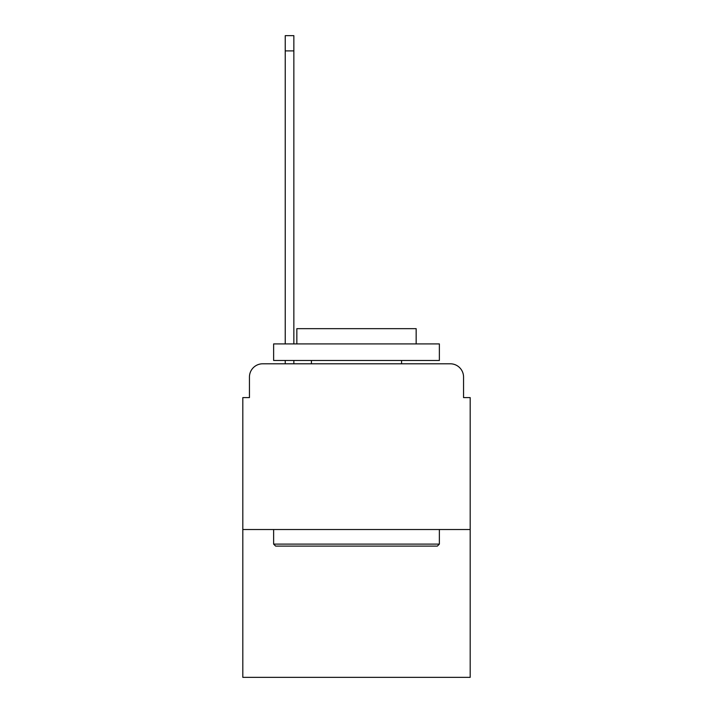 <?xml version="1.0" encoding="UTF-8"?>
<svg xmlns="http://www.w3.org/2000/svg" width="713" height="713" viewBox="0 0 713 713"><rect width="100%" height="100%" fill="white"/><g stroke="black" fill="none" stroke-linecap="round" stroke-linejoin="round"><path stroke-width="1.07" d="M249.443 377.052L249.443 397.604L249.443 377.052A13.262 13.262 0 0 1 262.696 363.79L285.236 363.79L285.236 360.475M470.188 529.518L242.812 529.518L242.812 677.35L470.188 677.35L470.188 397.604L463.557 397.604L463.557 377.052A13.262 13.262 0 0 0 450.304 363.79L262.696 363.79M242.812 529.518L242.812 397.604L249.443 397.604M293.854 360.475L293.854 363.79L304.79 363.79M408.21 363.79L450.304 363.79M463.557 397.604L463.557 377.052M437.372 546.096L275.628 546.096L273.632 544.108L439.368 544.108L437.372 546.096M273.632 343.907L439.368 343.907L439.368 360.475L273.632 360.475L273.632 343.907M416.16 343.907L416.16 328.657L296.84 328.657L296.84 343.907M273.632 529.518L273.632 544.108M439.368 529.518L439.368 544.108M311.421 360.475L311.421 363.79M401.579 360.475L401.579 363.79M293.854 35.65L293.854 50.899L285.236 50.899L285.236 35.65L293.854 35.65M285.236 343.907L285.236 50.899M293.854 343.907L293.854 50.899"/></g></svg>

